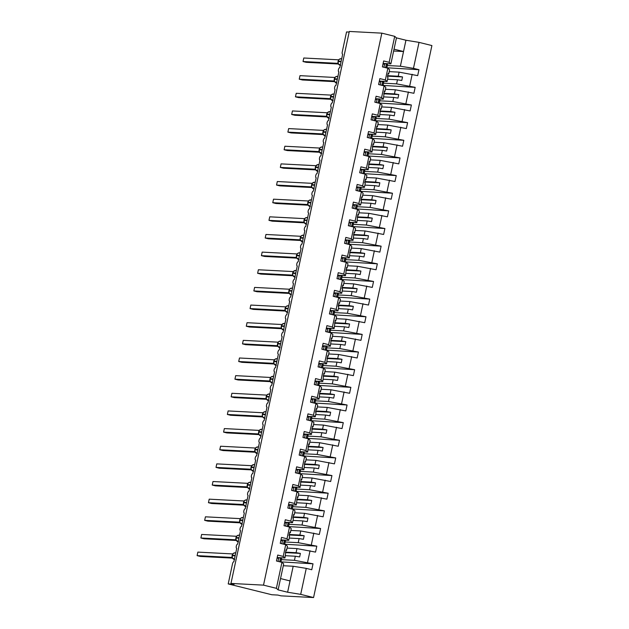 <?xml version="1.0" encoding="UTF-8"?>
<svg xmlns="http://www.w3.org/2000/svg" width="629" height="629" viewBox="0 0 629 629"><rect width="100%" height="100%" fill="white"/><g stroke="black" fill="none" stroke-linecap="round" stroke-linejoin="round"><path stroke-width="0.94" d="M283.286 565.73L293.185 566.249L306.268 568.38L300.693 594.358L313.564 597.55L281.029 595.852L277.814 595.058L271.846 594.751L228.209 583.924L234.177 584.231L230.969 583.437L263.512 585.135L276.375 588.327L281.941 562.35L276.453 560.989L277.727 555.061L283.215 556.421L285.723 544.698L280.243 543.338L281.509 537.41L286.997 538.77L288.735 540.319L283.019 540.02M313.564 597.55L431.903 45.563L419.032 42.371L413.465 68.349L418.953 69.709L386.843 67.767M389.217 71.627L399.108 72.138L398.228 76.235L402.536 76.935L401.782 80.465L397.473 79.765L396.6 83.861L415.164 87.352L383.061 85.418M418.953 69.709L417.68 75.637L399.108 72.138M413.465 68.349L400.382 66.21L387.322 65.534M228.209 583.924L232.518 563.804A2.17 0.881 -76.1 0 1 233.87 561.736L236.748 548.323A2.17 0.881 103.9 0 1 236.677 548.315A2.17 0.881 103.9 0 1 236.323 546.074A2.17 0.881 103.9 0 1 237.652 544.085L240.53 530.672A2.17 0.881 103.9 0 1 240.459 530.664A2.17 0.881 103.9 0 1 240.105 528.431A2.17 0.881 103.9 0 1 241.434 526.442L244.311 513.028A2.17 0.881 103.9 0 1 244.241 513.02A2.17 0.881 103.9 0 1 243.887 510.779A2.17 0.881 103.9 0 1 245.224 508.79L248.093 495.385A2.17 0.881 103.9 0 1 248.03 495.369A2.17 0.881 103.9 0 1 247.669 493.136A2.17 0.881 103.9 0 1 249.005 491.147L251.875 477.733A2.17 0.881 103.9 0 1 251.812 477.726A2.17 0.881 103.9 0 1 251.458 475.485A2.17 0.881 103.9 0 1 252.787 473.503L255.665 460.09A2.17 0.881 103.9 0 1 255.594 460.082A2.17 0.881 103.9 0 1 255.24 457.841A2.17 0.881 103.9 0 1 256.569 455.852L259.447 442.439A2.17 0.881 103.9 0 1 259.376 442.431A2.17 0.881 103.9 0 1 259.022 440.198A2.17 0.881 103.9 0 1 260.351 438.209L263.229 424.795A2.17 0.881 103.9 0 1 263.158 424.787A2.17 0.881 103.9 0 1 262.804 422.546A2.17 0.881 103.9 0 1 264.133 420.557L267.011 407.152A2.17 0.881 103.9 0 1 266.94 407.136A2.17 0.881 103.9 0 1 266.586 404.903A2.17 0.881 103.9 0 1 267.923 402.914L270.792 389.5A2.17 0.881 103.9 0 1 270.722 389.493A2.17 0.881 103.9 0 1 270.368 387.252A2.17 0.881 103.9 0 1 271.704 385.27L274.574 371.857A2.17 0.881 103.9 0 1 274.511 371.849A2.17 0.881 103.9 0 1 274.158 369.608A2.17 0.881 103.9 0 1 275.486 367.619L278.364 354.206A2.17 0.881 103.9 0 1 278.293 354.198A2.17 0.881 103.9 0 1 277.939 351.965A2.17 0.881 103.9 0 1 279.268 349.976L282.146 336.562A2.17 0.881 103.9 0 1 282.075 336.554A2.17 0.881 103.9 0 1 281.721 334.313A2.17 0.881 103.9 0 1 283.05 332.324L285.928 318.919A2.17 0.881 103.9 0 1 285.857 318.903A2.17 0.881 103.9 0 1 285.503 316.67A2.17 0.881 103.9 0 1 286.832 314.681L289.71 301.267A2.17 0.881 103.9 0 1 289.639 301.26A2.17 0.881 103.9 0 1 289.285 299.019A2.17 0.881 103.9 0 1 290.614 297.037L293.491 283.624A2.17 0.881 103.9 0 1 293.421 283.616A2.17 0.881 103.9 0 1 293.067 281.375A2.17 0.881 103.9 0 1 294.403 279.386L297.273 265.973A2.17 0.881 103.9 0 1 297.21 265.965A2.17 0.881 103.9 0 1 296.857 263.732A2.17 0.881 103.9 0 1 298.185 261.743L301.055 248.329A2.17 0.881 103.9 0 1 300.992 248.321A2.17 0.881 103.9 0 1 300.638 246.081A2.17 0.881 103.9 0 1 301.967 244.091L304.845 230.686A2.17 0.881 103.9 0 1 304.774 230.67A2.17 0.881 103.9 0 1 304.42 228.437A2.17 0.881 103.9 0 1 305.749 226.448L308.627 213.034A2.17 0.881 103.9 0 1 308.556 213.027A2.17 0.881 103.9 0 1 308.202 210.786A2.17 0.881 103.9 0 1 309.531 208.804L312.409 195.391A2.17 0.881 103.9 0 1 312.338 195.383A2.17 0.881 103.9 0 1 311.984 193.142A2.17 0.881 103.9 0 1 313.313 191.153L316.19 177.74A2.17 0.881 103.9 0 1 316.12 177.732A2.17 0.881 103.9 0 1 315.766 175.499A2.17 0.881 103.9 0 1 317.102 173.51L319.972 160.096A2.17 0.881 103.9 0 1 319.909 160.088A2.17 0.881 103.9 0 1 319.548 157.848A2.17 0.881 103.9 0 1 320.884 155.858L323.754 142.453A2.17 0.881 103.9 0 1 323.691 142.437A2.17 0.881 103.9 0 1 323.337 140.204A2.17 0.881 103.9 0 1 324.666 138.215L327.544 124.801A2.17 0.881 103.9 0 1 327.473 124.794A2.17 0.881 103.9 0 1 327.119 122.553A2.17 0.881 103.9 0 1 328.448 120.571L331.326 107.158A2.17 0.881 103.9 0 1 331.255 107.142A2.17 0.881 103.9 0 1 330.901 104.909A2.17 0.881 103.9 0 1 332.23 102.92L335.108 89.507A2.17 0.881 103.9 0 1 335.037 89.499A2.17 0.881 103.9 0 1 334.683 87.266A2.17 0.881 103.9 0 1 336.012 85.277L338.889 71.863A2.17 0.881 103.9 0 1 338.819 71.855A2.17 0.881 103.9 0 1 338.465 69.615A2.17 0.881 103.9 0 1 339.802 67.625L342.671 54.22A2.17 0.881 103.9 0 1 342.601 54.204A2.17 0.881 103.9 0 1 342.231 52.05L346.548 31.937L349.174 32.071M385.435 89.271L395.327 89.79L394.446 93.886L398.755 94.586L398 98.116L393.691 97.409L392.811 101.505L411.382 105.004L379.279 103.062M415.164 87.352L413.898 93.281L395.327 89.79M383.541 83.177L396.6 83.861M381.654 106.922L391.545 107.433L390.664 111.53L394.973 112.229L394.21 115.76L389.909 115.06L389.029 119.156L407.6 122.647L375.497 120.713M411.382 105.004L410.116 110.932L391.545 107.433M379.759 100.829L392.811 101.505M377.864 124.566L387.763 125.085L386.882 129.173L391.183 129.881L390.428 133.411L386.127 132.703L385.247 136.8L403.818 140.298L371.715 138.356M407.6 122.647L406.334 128.575L387.763 125.085M375.977 118.472L389.029 119.156M374.082 142.217L383.973 142.728L383.1 146.824L387.401 147.524L386.646 151.054L382.346 150.355L381.465 154.443L400.036 157.942L367.934 156M403.818 140.298L402.544 146.227L383.973 142.728M372.195 136.116L385.247 136.8M370.3 159.86L380.191 160.371L379.318 164.468L383.619 165.175L382.864 168.698L378.556 167.998L377.683 172.094L396.254 175.585L364.144 173.651M400.036 157.942L398.762 163.87L380.191 160.371M368.413 153.767L381.465 154.443M366.518 177.504L376.409 178.023L375.529 182.119L379.837 182.819L379.083 186.349L374.774 185.641L373.901 189.738L392.472 193.237L360.362 191.295M396.254 175.585L394.981 181.514L376.409 178.023M364.623 171.41L377.683 172.094M362.736 195.155L372.627 195.666L371.747 199.763L376.056 200.462L375.301 203.993L370.992 203.293L370.111 207.389L388.683 210.88L356.58 208.946M392.472 193.237L391.199 199.165L372.627 195.666M360.842 189.062L373.901 189.738M358.955 212.799L368.846 213.317L367.965 217.406L372.274 218.114L371.511 221.644L367.21 220.936L366.33 225.033L384.901 228.531L352.798 226.589M388.683 210.88L387.417 216.808L368.846 213.317M357.06 206.705L370.111 207.389M355.165 230.45L365.064 230.961L364.183 235.057L368.484 235.757L367.729 239.287L363.428 238.588L362.548 242.676L381.119 246.175L349.016 244.233M384.901 228.531L383.635 234.46L365.064 230.961M353.278 224.349L366.33 225.033M351.383 248.093L361.274 248.612L360.401 252.701L364.702 253.408L363.947 256.931L359.646 256.231L358.766 260.327L377.337 263.818L345.235 261.884M381.119 246.175L379.845 252.103L361.274 248.612M349.496 242L362.548 242.676M347.601 265.737L357.492 266.256L356.619 270.352L360.92 271.052L360.165 274.582L355.857 273.874L354.984 277.971L373.555 281.47L341.445 279.528M377.337 263.818L376.063 269.755L357.492 266.256M345.714 259.643L358.766 260.327M343.819 283.388L353.71 283.899L352.838 287.996L357.138 288.695L356.384 292.226L352.075 291.526L351.202 295.622L369.773 299.113L337.663 297.179M373.555 281.47L372.282 287.398L353.71 283.899M341.924 277.295L354.984 277.971M340.037 301.032L349.928 301.55L349.048 305.639L353.356 306.347L352.602 309.877L348.293 309.169L347.42 313.266L365.984 316.764L333.881 314.822M369.773 299.113L368.5 305.041L349.928 301.55M338.143 294.938L351.202 295.622M336.256 318.683L346.147 319.194L345.266 323.29L349.575 323.99L348.812 327.52L344.511 326.821L343.631 330.909L362.202 334.408L330.099 332.466M365.984 316.764L364.718 322.693L346.147 319.194M334.361 312.589L347.42 313.266M332.474 336.326L342.365 336.845L341.484 340.934L345.793 341.641L345.03 345.164L340.729 344.464L339.849 348.56L358.42 352.051L326.317 350.117M362.202 334.408L360.936 340.336L342.365 336.845M330.579 330.233L343.631 330.909M328.684 353.97L338.583 354.489L337.702 358.585L342.003 359.285L341.248 362.815L336.947 362.115L336.067 366.204L354.638 369.703L322.535 367.761M358.42 352.051L357.146 357.987L338.583 354.489M326.797 347.876L339.849 348.56M324.902 371.621L334.793 372.132L333.92 376.228L338.221 376.928L337.466 380.459L333.158 379.759L332.285 383.855L350.856 387.346L318.746 385.412M354.638 369.703L353.364 375.631L334.793 372.132M323.015 365.528L336.067 366.204M321.12 389.265L331.011 389.783L330.139 393.872L334.439 394.58L333.684 398.11L329.376 397.402L328.503 401.499L347.074 404.997L314.964 403.055M350.856 387.346L349.582 393.274L331.011 389.783M319.225 383.171L332.285 383.855M317.338 406.916L327.229 407.427L326.349 411.523L330.657 412.223L329.903 415.753L325.594 415.054L324.721 419.142L343.285 422.641L311.182 420.699M347.074 404.997L345.801 410.926L327.229 407.427M315.443 400.822L328.503 401.499M313.557 424.559L323.448 425.078L322.567 429.167L326.876 429.874L326.121 433.397L321.812 432.697L320.932 436.793L339.503 440.284L307.4 438.35M343.285 422.641L342.019 428.569L323.448 425.078M311.662 418.466L324.721 419.142M309.775 442.203L319.666 442.722L318.785 446.818L323.094 447.518L322.331 451.048L318.03 450.348L317.15 454.437L335.721 457.936L303.618 455.994M339.503 440.284L338.237 446.22L319.666 442.722M307.88 436.109L320.932 436.793M305.985 459.854L315.884 460.365L315.003 464.461L319.304 465.161L318.549 468.691L314.248 467.992L313.368 472.088L331.939 475.579L299.836 473.645M335.721 457.936L334.447 463.864L315.884 460.365M304.098 453.761L317.15 454.437M302.203 477.497L312.094 478.016L311.221 482.105L315.522 482.813L314.767 486.343L310.467 485.635L309.586 489.732L328.157 493.23L296.055 491.288M331.939 475.579L330.665 481.507L312.094 478.016M300.316 471.404L313.368 472.088M298.421 495.149L308.312 495.66L307.439 499.756L311.74 500.456L310.985 503.986L306.677 503.286L305.804 507.375L324.375 510.874L292.265 508.932M328.157 493.23L326.883 499.159L308.312 495.66M296.534 489.055L309.586 489.732M294.639 512.792L304.53 513.311L303.65 517.4L307.958 518.107L307.204 521.63L302.895 520.93L302.022 525.026L320.593 528.517L288.483 526.583M324.375 510.874L323.102 516.802L304.53 513.311M292.744 506.699L305.804 507.375M290.857 530.436L300.748 530.955L299.868 535.051L304.177 535.751L303.422 539.281L299.113 538.581L298.232 542.67L316.804 546.169L284.701 544.227M320.593 528.517L319.32 534.453L300.748 530.955M288.963 524.342L302.022 525.026M287.076 548.087L296.967 548.598L296.086 552.694L300.395 553.394L299.632 556.924L295.331 556.225L294.451 560.321L313.022 563.812L280.919 561.878M316.804 546.169L315.538 552.097L296.967 548.598M285.181 541.994L298.232 542.67M419.032 42.371L405.949 40.24L396.451 37.882L390.884 63.859L389.139 62.31L383.659 60.95L382.385 66.878L387.873 68.239L385.357 79.962L387.102 81.503L381.378 81.204M388.062 73.845L388.73 73.876L389.61 69.788L387.873 68.239M385.357 79.962L379.869 78.601L378.603 84.53L384.091 85.89L381.575 97.605L383.313 99.146L377.597 98.855M384.28 91.488L384.948 91.527L385.829 87.431L384.091 85.89M381.575 97.605L376.087 96.245L374.821 102.173L380.301 103.533L377.793 115.256L379.531 116.797L373.815 116.499M380.49 109.139L381.166 109.171L382.047 105.082L380.301 103.533M377.793 115.256L372.305 113.888L371.031 119.825L376.519 121.185L374.011 132.9L375.749 134.441L370.033 134.142M376.708 126.783L377.384 126.822L378.265 122.726L376.519 121.185M374.011 132.9L368.523 131.54L367.25 137.468L372.738 138.828L370.229 150.543L371.967 152.092L366.251 151.793M372.926 144.434L373.602 144.466L374.475 140.369L372.738 138.828M370.229 150.543L364.741 149.183L363.468 155.111L368.956 156.479L366.44 168.195L368.185 169.736L362.461 169.437M369.144 162.078L369.821 162.117L370.693 158.021L368.956 156.479M366.44 168.195L360.96 166.834L359.686 172.763L365.174 174.123L362.658 185.838L364.403 187.379L358.679 187.088M365.363 179.721L366.031 179.76L366.911 175.664L365.174 174.123M362.658 185.838L357.17 184.478L355.904 190.406L361.392 191.766L358.876 203.489L360.614 205.03L354.898 204.732M361.581 197.372L362.249 197.404L363.13 193.315L361.392 191.766M358.876 203.489L353.388 202.121L352.122 208.057L357.602 209.418L355.094 221.133L356.832 222.674L351.116 222.375M357.791 215.016L358.467 215.055L359.348 210.959L357.602 209.418M355.094 221.133L349.606 219.773L348.332 225.701L353.82 227.061L351.312 238.776L353.05 240.325L347.334 240.026M354.009 232.667L354.685 232.699L355.566 228.602L353.82 227.061M351.312 238.776L345.824 237.416L344.55 243.344L350.038 244.712L347.53 256.428L349.268 257.969L343.552 257.67M350.227 250.311L350.903 250.35L351.776 246.254L350.038 244.712M347.53 256.428L342.042 255.067L340.769 260.996L346.257 262.356L343.741 274.071L345.486 275.62L339.762 275.321M346.445 267.954L347.122 267.993L347.994 263.897L346.257 262.356M343.741 274.071L338.26 272.711L336.987 278.639L342.475 279.999L339.959 291.722L341.704 293.263L335.98 292.965M342.663 285.605L343.34 285.637L344.212 281.548L342.475 279.999M339.959 291.722L334.471 290.354L333.205 296.29L338.693 297.651L336.177 309.366L337.922 310.907L332.198 310.608M338.882 303.249L339.55 303.288L340.431 299.192L338.693 297.651M336.177 309.366L330.689 308.006L329.423 313.934L334.911 315.294L332.395 327.009L334.133 328.558L328.417 328.259M335.1 320.9L335.768 320.932L336.649 316.835L334.911 315.294M332.395 327.009L326.907 325.649L325.641 331.577L331.121 332.945L328.613 344.661L330.351 346.202L324.635 345.903M331.31 338.544L331.986 338.583L332.867 334.486L331.121 332.945M328.613 344.661L323.125 343.3L321.851 349.229L327.339 350.589L324.831 362.304L326.569 363.853L320.853 363.554M327.528 356.187L328.204 356.226L329.085 352.13L327.339 350.589M324.831 362.304L319.343 360.944L318.07 366.872L323.558 368.232L321.049 379.955L322.787 381.496L317.063 381.198M323.746 373.838L324.422 373.87L325.295 369.781L323.558 368.232M321.049 379.955L315.561 378.587L314.288 384.523L319.776 385.884L317.26 397.599L319.005 399.14L313.281 398.841M319.964 391.482L320.641 391.521L321.513 387.425L319.776 385.884M317.26 397.599L311.78 396.239L310.506 402.167L315.994 403.527L313.478 415.242L315.223 416.791L309.499 416.492M316.183 409.133L316.851 409.164L317.731 405.068L315.994 403.527M313.478 415.242L307.99 413.882L306.724 419.81L312.212 421.178L309.696 432.894L311.434 434.435L305.718 434.136M312.401 426.776L313.069 426.816L313.95 422.719L312.212 421.178M309.696 432.894L304.208 431.533L302.942 437.462L308.422 438.822L305.914 450.537L307.652 452.086L301.936 451.787M308.611 444.42L309.287 444.459L310.168 440.363L308.422 438.822M305.914 450.537L300.426 449.177L299.152 455.105L304.64 456.465L302.132 468.188L303.87 469.729L298.154 469.431M304.829 462.071L305.505 462.103L306.386 458.014L304.64 456.465M302.132 468.188L296.644 466.828L295.371 472.756L300.859 474.117L298.35 485.832L300.088 487.373L294.372 487.074M301.047 479.715L301.723 479.754L302.596 475.658L300.859 474.117M298.35 485.832L292.862 484.472L291.589 490.4L297.077 491.76L294.561 503.475L296.306 505.024L290.582 504.725M297.265 497.366L297.942 497.397L298.814 493.301L297.077 491.76M294.561 503.475L289.081 502.115L287.807 508.043L293.295 509.411L290.779 521.126L292.524 522.668L286.8 522.369M293.484 515.009L294.152 515.049L295.032 510.952L293.295 509.411M290.779 521.126L285.291 519.766L284.025 525.695L289.513 527.055L286.997 538.77M289.702 532.661L290.37 532.692L291.251 528.596L289.513 527.055M285.912 550.304L286.588 550.336L287.469 546.247L285.723 544.698M306.268 568.38L311.756 569.74L313.022 563.812M281.399 559.637L294.451 560.321M293.185 566.249L290.032 580.929L280.534 578.57L283.687 563.891L281.941 562.35M390.884 63.859L385.16 63.56M384.767 63.537L383.116 63.45M380.985 81.188L379.334 81.102M377.203 98.832L375.552 98.745M373.414 116.475L371.77 116.389M369.632 134.126L367.989 134.04M365.85 151.77L364.207 151.683M362.068 169.421L360.417 169.335M358.286 187.065L356.635 186.978M354.504 204.708L352.853 204.622M350.715 222.359L349.071 222.273M346.933 240.003L345.29 239.916M343.151 257.654L341.508 257.568M339.369 275.298L337.718 275.211M335.587 292.941L333.936 292.855M331.805 310.592L330.154 310.506M328.016 328.236L326.372 328.149M324.234 345.887L322.591 345.801M320.452 363.531L318.809 363.444M316.67 381.174L315.027 381.088M312.888 398.825L311.237 398.739M309.106 416.469L307.455 416.382M305.324 434.12L303.673 434.034M301.535 451.764L299.891 451.677M297.753 469.407L296.11 469.328M293.971 487.058L292.328 486.972M290.189 504.702L288.538 504.615M286.407 522.353L284.756 522.267M282.625 539.996L280.974 539.91M412.192 74.277L409.683 85.992M408.41 91.92L405.894 103.643M404.628 109.572L402.112 121.287M400.846 127.215L398.33 138.93M397.056 144.867L394.548 156.582M393.274 162.51L390.766 174.225M389.493 180.153L386.984 191.876M385.711 197.805L383.203 209.52M381.929 215.448L379.413 227.163M378.147 233.1L375.631 244.815M374.365 250.743L371.849 262.458M370.575 268.386L368.067 280.109M366.793 286.038L364.285 297.753M363.012 303.681L360.503 315.396M359.23 321.333L356.714 333.048M355.448 338.976L352.932 350.691M351.666 356.619L349.15 368.342M347.876 374.271L345.368 385.986M344.094 391.914L341.586 403.629M340.313 409.565L337.804 421.281M336.531 427.209L334.015 438.924M332.749 444.852L330.233 456.575M328.967 462.504L326.451 474.219M325.177 480.147L322.669 491.87M321.395 497.798L318.887 509.514M317.614 515.442L315.105 527.157M313.832 533.085L311.324 544.808M310.05 550.737L307.534 562.452M396.451 37.882L394.713 36.34L389.139 62.31M394.713 36.34L381.842 33.148L263.512 585.135M388.73 73.876L388.164 73.373L387.401 76.903L387.975 77.406L387.102 81.503M387.668 75.684L398.228 76.235M387.582 79.254L397.473 79.765M384.948 91.527L384.374 91.016L383.313 99.146M383.879 93.336L394.446 93.886M383.8 96.897L393.691 97.409M381.166 109.171L380.592 108.668L379.531 116.797M380.097 110.979L390.664 111.53M380.018 114.541L389.909 115.06M377.384 126.822L376.81 126.311L375.749 134.441M376.315 128.623L386.882 129.173M376.236 132.192L386.127 132.703M373.602 144.466L373.028 143.962L371.967 152.092M372.533 146.274L383.1 146.824M372.447 149.836L382.346 150.355M369.821 162.117L369.247 161.606L368.185 169.736M368.751 163.917L379.318 164.468M368.665 167.487L378.556 167.998M366.031 179.76L365.465 179.249L364.702 182.78L365.276 183.291L364.403 187.379M364.969 181.569L375.529 182.119M364.883 185.13L374.774 185.641M362.249 197.404L361.683 196.901L360.92 200.431L361.494 200.934L360.614 205.03M361.18 199.212L371.747 199.763M361.101 202.774L370.992 203.293M358.467 215.055L357.893 214.544L356.832 222.674M357.398 216.856L367.965 217.406M357.319 220.425L367.21 220.936M354.685 232.699L354.111 232.195L353.05 240.325M353.616 234.507L364.183 235.057M353.537 238.069L363.428 238.588M350.903 250.35L350.329 249.839L349.268 257.969M349.834 252.15L360.401 252.701M349.748 255.72L359.646 256.231M347.122 267.993L346.548 267.482L345.486 275.62M346.052 269.802L356.619 270.352M345.966 273.363L355.857 273.874M343.34 285.637L342.766 285.134L342.003 288.664L342.577 289.167L341.704 293.263M342.27 287.445L352.838 287.996M342.184 291.007L352.075 291.526M339.55 303.288L338.984 302.777L338.221 306.307L338.795 306.818L337.922 310.907M338.481 305.089L349.048 305.639M338.402 308.658L348.293 309.169M335.768 320.932L335.194 320.428L334.133 328.558M334.699 322.74L345.266 323.29M334.62 326.302L344.511 326.821M331.986 338.583L331.412 338.072L330.351 346.202M330.917 340.383L341.484 340.934M330.838 343.953L340.729 344.464M328.204 356.226L327.63 355.715L326.569 363.853M327.135 358.035L337.702 358.585M327.049 361.596L336.947 362.115M324.422 373.87L323.849 373.367L322.787 381.496M323.353 375.678L333.92 376.228M323.267 379.24L333.158 379.759M320.641 391.521L320.067 391.01L319.005 399.14M319.571 393.322L330.139 393.872M319.485 396.891L329.376 397.402M316.851 409.164L316.285 408.661L315.522 412.184L316.096 412.695L315.223 416.791M315.789 410.973L326.349 411.523M315.703 414.535L325.594 415.054M313.069 426.816L312.495 426.305L311.434 434.435M312 428.616L322.567 429.167M311.921 432.186L321.812 432.697M309.287 444.459L308.713 443.948L307.652 452.086M308.218 446.268L318.785 446.818M308.139 449.829L318.03 450.348M305.505 462.103L304.931 461.6L303.87 469.729M304.436 463.911L315.003 464.461M304.357 467.473L314.248 467.992M301.723 479.754L301.149 479.243L300.088 487.373M300.654 481.555L311.221 482.105M300.568 485.124L310.467 485.635M297.942 497.397L297.368 496.894L296.306 505.024M296.872 499.206L307.439 499.756M296.786 502.768L306.677 503.286M294.152 515.049L293.586 514.538L292.823 518.068L293.397 518.571L292.524 522.668M293.09 516.849L303.65 517.4M293.004 520.419L302.895 520.93M290.37 532.692L289.804 532.181L289.041 535.711L289.615 536.222L288.735 540.319M289.301 534.501L299.868 535.051M289.222 538.062L299.113 538.581M286.588 550.336L286.014 549.832L284.953 557.962L283.215 556.421M284.953 557.962L279.237 557.664M278.836 557.64L277.192 557.561M285.519 552.144L296.086 552.694M285.44 555.706L295.331 556.225M290.032 580.929L287.61 592.227L278.112 589.868L276.375 588.327M300.693 594.358L287.61 592.227M280.534 578.57L278.112 589.868M381.842 33.148L349.307 31.45L230.969 583.437M394.029 49.172L403.527 51.531L400.382 66.21M405.949 40.24L403.527 51.531L393.636 51.012M285.417 552.616L300.395 553.394M289.206 534.972L304.177 535.751M292.988 517.321L307.958 518.107M296.77 499.678L311.74 500.456M300.552 482.034L315.522 482.813M304.334 464.383L319.304 465.161M308.116 446.739L323.094 447.518M311.898 429.088L326.876 429.874M315.687 411.445L330.657 412.223M319.469 393.801L334.439 394.58M323.251 376.15L338.221 376.928M327.033 358.506L342.003 359.285M330.815 340.855L345.793 341.641M334.597 323.212L349.575 323.99M338.386 305.568L353.356 306.347M342.168 287.917L357.138 288.695M345.95 270.273L360.92 271.052M349.732 252.622L364.702 253.408M353.514 234.979L368.484 235.757M357.296 217.335L372.274 218.114M361.085 199.684L376.056 200.462M364.867 182.04L379.837 182.819M368.649 164.389L383.619 165.175M372.431 146.746L387.401 147.524M376.213 129.094L391.183 129.881M379.995 111.451L394.973 112.229M383.776 93.807L398.755 94.586M387.566 76.156L402.536 76.935M232.109 555.706L232.203 555.242A3.114 2.831 93 0 1 235.128 552.82L233.304 553.386L232.195 555.281M235.23 555.399L232.203 555.242L232.368 557.915L232.164 557.467L197.097 555.635L197.86 552.113L232.754 553.929M197.097 555.635L200.313 556.437L232.471 558.112M232.164 557.467L232.911 558.41M280.872 562.082L281.611 558.654A8.971 0.645 -167.9 0 0 281.454 558.489L278.851 557.585L278.042 561.383M279.693 561.791L280.518 557.923M278.694 558.324A7.241 0.519 12.1 0 1 277.075 558.104M235.891 538.062L235.985 537.598A3.114 2.831 93 0 1 238.91 535.177L237.125 535.711L235.977 537.638M239.012 537.756L235.985 537.598L236.15 540.272L235.922 539.816L200.887 537.992L201.642 534.461L236.543 536.278M200.887 537.992L204.095 538.786L236.252 540.46M235.946 539.824L236.693 540.759M284.654 544.439L285.393 541.011A8.971 0.645 -167.9 0 0 285.236 540.846L282.633 539.941L281.823 543.731M283.475 544.14L284.3 540.272M282.476 540.673A7.241 0.519 12.1 0 1 280.856 540.453M239.673 520.411L239.775 519.947A3.114 2.831 93 0 1 242.692 517.525L240.876 518.092L239.767 519.994M242.794 520.104L239.775 519.947L239.932 522.62L239.735 522.172L204.669 520.348L205.424 516.818L240.325 518.634M204.669 520.348L207.877 521.142L240.034 522.817M239.735 522.172L240.482 523.116M288.444 526.788L289.175 523.359A8.971 0.645 -167.9 0 0 289.026 523.194L286.415 522.298L285.605 526.088M287.256 526.497L288.09 522.628M286.258 523.029A7.241 0.519 12.1 0 1 284.638 522.809M243.454 502.768L243.557 502.304A3.114 2.831 93 0 1 246.474 499.882L244.657 500.448L243.549 502.343M246.576 502.461L243.557 502.304L243.714 504.977L243.486 504.521L208.451 502.697L209.205 499.167L244.107 500.991M208.451 502.697L211.659 503.499L243.816 505.173M243.517 504.529L244.264 505.464M292.226 509.144L292.957 505.716A8.971 0.645 -167.9 0 0 292.807 505.551L290.197 504.647L289.387 508.436M291.038 508.845L291.872 504.977M290.04 505.378A7.241 0.519 12.1 0 1 288.428 505.166M247.236 485.124L247.339 484.66A3.114 2.831 93 0 1 250.263 482.231L248.439 482.797L247.331 484.7M247.291 486.885L212.232 485.053L212.987 481.523L247.889 483.339M212.232 485.053L215.44 485.847L247.606 487.522M250.358 484.817L247.339 484.66L247.441 487.239L248.046 487.821M247.504 487.326L247.299 486.877L247.504 487.326M296.007 491.493L296.739 488.065A8.971 0.645 -167.9 0 0 296.589 487.9L293.987 487.003L293.169 490.793M294.82 491.202L295.654 487.333M293.829 487.734A7.241 0.519 12.1 0 1 292.21 487.514M252.26 465.13L251.836 465.704L252.937 465.012L252.221 465.153L251.113 467.048M251.246 469.643L251.081 469.234L216.014 467.402L216.769 463.88L251.671 465.696M216.014 467.402L219.222 468.204L251.388 469.879M251.081 469.234L251.828 470.178M299.789 473.849L300.528 470.421A8.971 0.645 -167.9 0 0 300.371 470.256L297.769 469.352L296.951 473.15M298.61 473.558L299.435 469.69M297.611 470.091A7.241 0.519 12.1 0 1 295.992 469.871M254.808 449.829L254.902 449.365A3.114 2.831 93 0 1 257.827 446.936L256.003 447.51L254.894 449.405M257.929 449.523L254.902 449.365L255.067 452.039L254.839 451.583L219.796 449.759L220.559 446.228L255.453 448.045M219.796 449.759L223.012 450.553L255.17 452.227M255.036 452.007L255.61 452.526M257.41 453.58L254.863 451.591M303.571 456.206L304.31 452.778A8.971 0.645 -167.9 0 0 304.153 452.613L301.55 451.708L300.741 455.498M302.392 455.907L303.217 452.039M301.393 452.44A7.241 0.519 12.1 0 1 299.774 452.22M258.59 432.178L258.684 431.714A3.114 2.831 93 0 1 261.609 429.293L259.785 429.859L258.676 431.761M261.711 431.871L258.684 431.714L258.849 434.387L258.645 433.939L223.586 432.115L224.341 428.585L259.242 430.401M223.586 432.115L226.794 432.909L258.951 434.584M258.645 433.939L259.392 434.883M307.353 438.555L308.092 435.126A8.971 0.645 -167.9 0 0 307.935 434.961L305.332 434.065L304.522 437.855M306.174 438.264L306.999 434.395M305.175 434.796A7.241 0.519 12.1 0 1 303.555 434.576M262.372 414.535L262.474 414.071A3.114 2.831 93 0 1 265.391 411.649L263.59 412.199L264.282 412.074L263.575 412.215L262.458 414.11M262.427 416.296L227.368 414.464L228.123 410.934L263.024 412.758M227.368 414.464L230.576 415.266L262.733 416.941M264.974 418.285L263.174 417.231M262.631 416.744L262.435 416.296L262.631 416.744M311.143 420.911L311.874 417.483A8.971 0.645 -167.9 0 0 311.725 417.318L309.114 416.414L308.304 420.203M309.955 420.612L310.781 416.744M308.957 417.145A7.241 0.519 12.1 0 1 307.337 416.933M266.153 396.891L266.256 396.427A3.114 2.831 93 0 1 269.173 393.998L267.356 394.564L266.248 396.467M266.209 398.652L231.15 396.82L231.904 393.29L266.806 395.106M231.15 396.82L234.358 397.614L266.515 399.289M269.275 396.584L266.256 396.427L266.358 399.006L266.963 399.588M266.413 399.093L266.216 398.644L266.413 399.093M314.925 403.26L315.656 399.832A8.971 0.645 -167.9 0 0 315.506 399.667L312.896 398.77L312.086 402.56M313.737 402.969L314.571 399.101M312.739 399.501A7.241 0.519 12.1 0 1 311.127 399.281M269.935 379.24L270.038 378.776A3.114 2.831 93 0 1 272.955 376.354L271.138 376.92L270.03 378.815M273.057 378.933L270.038 378.776L270.203 381.449L269.998 381.001L234.931 379.169L235.686 375.647L270.588 377.463M234.931 379.169L238.139 379.971L270.305 381.646M269.998 381.001L270.745 381.945M318.706 385.616L319.438 382.188A8.971 0.645 -167.9 0 0 319.288 382.023L316.686 381.119L315.868 384.917M317.519 385.325L318.353 381.457M316.529 381.858A7.241 0.519 12.1 0 1 314.909 381.638M273.717 361.596L273.819 361.132A3.114 2.831 93 0 1 276.744 358.703L274.92 359.269L273.812 361.172M276.846 361.29L273.819 361.132L273.985 363.806L273.757 363.35L238.713 361.526L239.468 357.995L274.37 359.812M238.713 361.526L241.921 362.32L274.087 363.994M273.78 363.358L274.527 364.293M322.488 367.973L323.22 364.545A8.971 0.645 -167.9 0 0 323.07 364.38L320.468 363.476L319.65 367.265M321.301 367.674L322.134 363.806M320.31 364.207A7.241 0.519 12.1 0 1 318.691 363.987M277.507 343.945L277.601 343.481A3.114 2.831 93 0 1 280.526 341.06L278.702 341.626L277.593 343.528M280.628 343.638L277.601 343.481L277.766 346.154L277.562 345.706L242.495 343.882L243.258 340.352L278.152 342.168M242.495 343.882L245.703 344.676L277.869 346.351M277.562 345.706L278.309 346.65M326.27 350.322L327.009 346.894A8.971 0.645 -167.9 0 0 326.852 346.728L324.25 345.824L323.432 349.622M325.091 350.031L325.916 346.162M324.092 346.563A7.241 0.519 12.1 0 1 322.473 346.343M282.523 323.959L282.106 324.533L283.199 323.841L282.484 323.982L281.375 325.877M281.289 326.302L281.548 328.511L281.32 328.055L246.285 326.231L247.04 322.701L281.934 324.525M246.285 326.231L249.493 327.025L281.65 328.708M281.344 328.063L282.091 328.998M330.052 332.678L330.791 329.25A8.971 0.645 -167.9 0 0 330.634 329.085L328.031 328.181L327.222 331.97M328.873 332.379L329.698 328.511M327.874 328.912A7.241 0.519 12.1 0 1 326.254 328.7M285.071 308.658L285.173 308.186A3.114 2.831 93 0 1 288.09 305.765L286.274 306.331L285.157 308.234M288.192 308.352L285.173 308.186L285.33 310.86L285.134 310.411L250.067 308.587L250.822 305.057L285.723 306.873M250.067 308.587L253.275 309.382L285.432 311.056M285.134 310.411L285.873 311.355M333.834 315.027L334.573 311.599A8.971 0.645 -167.9 0 0 334.424 311.434L331.813 310.537L331.003 314.327M332.655 314.736L333.48 310.868M331.656 311.269A7.241 0.519 12.1 0 1 330.036 311.048M288.853 291.007L288.955 290.543A3.114 2.831 93 0 1 291.872 288.121L290.055 288.687L288.947 290.582M291.974 290.7L288.955 290.543L289.112 293.216L288.915 292.768L253.849 290.936L254.603 287.414L289.505 289.23M253.849 290.936L257.057 291.738L289.214 293.413M288.915 292.768L289.662 293.712M337.624 297.383L338.355 293.955A8.971 0.645 -167.9 0 0 338.205 293.79L335.595 292.886L334.785 296.676M336.436 297.092L337.27 293.224M335.438 293.617A7.241 0.519 12.1 0 1 333.818 293.405M294.545 270.902L293.452 271.586L294.545 270.902M292.634 273.363L292.894 275.573L292.666 275.117L257.631 273.293L258.385 269.762L293.287 271.579M257.631 273.293L260.838 274.087L292.996 275.761M292.697 275.125L293.444 276.06M341.405 279.74L342.137 276.312A8.971 0.645 -167.9 0 0 341.987 276.147L339.377 275.243L338.567 279.032M340.218 279.441L341.052 275.573M339.228 275.974A7.241 0.519 12.1 0 1 337.608 275.754M296.416 255.712L296.518 255.248A3.114 2.831 93 0 1 299.443 252.827L297.619 253.393L296.511 255.295M296.471 257.481L261.412 255.649L262.167 252.119L297.069 253.935M261.412 255.649L264.62 256.443L296.786 258.118M299.538 255.405L296.518 255.248L296.621 257.835L297.226 258.417M296.684 257.921L296.479 257.473L296.684 257.921M345.187 262.089L345.919 258.661A8.971 0.645 -167.9 0 0 345.769 258.495L343.167 257.591L342.349 261.389M344 261.798L344.834 257.929M343.009 258.33A7.241 0.519 12.1 0 1 341.39 258.11M300.206 238.069L300.3 237.605A3.114 2.831 93 0 1 303.225 235.183L301.401 235.749L300.292 237.644M302.808 241.819L300.237 239.822L265.194 237.998L265.957 234.468L300.851 236.292M265.194 237.998L268.402 238.792L300.568 240.475M300.261 239.83L301.008 240.765M348.969 244.445L349.708 241.017A8.971 0.645 -167.9 0 0 349.551 240.852L346.949 239.948L346.131 243.738M347.79 244.146L348.615 240.278M346.791 240.679A7.241 0.519 12.1 0 1 345.172 240.467M303.988 220.425L304.082 219.953A3.114 2.831 93 0 1 307.007 217.532L305.183 218.098L304.074 220.001M307.109 220.111L304.082 219.953L304.247 222.627L304.043 222.179L268.976 220.354L269.739 216.824L304.633 218.64M268.976 220.354L272.192 221.149L304.35 222.823M304.043 222.179L304.79 223.122M352.751 226.794L353.49 223.366A8.971 0.645 -167.9 0 0 353.333 223.201L350.73 222.304L349.921 226.094M351.572 226.503L352.397 222.635M350.573 223.036A7.241 0.519 12.1 0 1 348.953 222.815M307.77 202.774L307.864 202.31A3.114 2.831 93 0 1 310.789 199.888L308.973 200.454L307.856 202.349M310.891 202.467L307.864 202.31L308.029 204.983L307.825 204.535L272.766 202.703L273.521 199.181L308.422 200.997M272.766 202.703L275.974 203.505L308.131 205.18M307.825 204.535L308.572 205.479M356.533 209.15L357.272 205.722A8.971 0.645 -167.9 0 0 357.115 205.557L354.512 204.653L353.702 208.443M355.354 208.859L356.179 204.991M354.355 205.384A7.241 0.519 12.1 0 1 352.735 205.172M312.786 182.78L312.369 183.353L313.462 182.669L312.755 182.803L311.646 184.706M311.607 186.892L276.548 185.06L277.303 181.529L312.204 183.346M276.548 185.06L279.756 185.854L311.913 187.528M311.552 185.13L311.756 187.245L312.361 187.827M311.811 187.34L311.614 186.892L311.811 187.34M360.323 191.507L361.054 188.079A8.971 0.645 -167.9 0 0 360.904 187.914L358.294 187.01L357.484 190.799M359.135 191.208L359.969 187.34M358.137 187.741A7.241 0.519 12.1 0 1 356.517 187.521M316.576 165.136L316.151 165.71L317.244 165.018L316.536 165.16L315.428 167.062M315.333 167.479L315.593 169.688L315.396 169.24L280.33 167.416L281.084 163.886L315.986 165.702M280.33 167.416L283.537 168.21L315.695 169.885M315.396 169.24L316.143 170.184M364.105 173.856L364.836 170.428A8.971 0.645 -167.9 0 0 364.686 170.262L362.076 169.358L361.266 173.156M362.917 173.565L363.751 169.696M361.919 170.097A7.241 0.519 12.1 0 1 360.307 169.877M319.115 149.836L319.218 149.372A3.114 2.831 93 0 1 322.142 146.95L320.318 147.516L319.21 149.411M322.237 149.529L319.218 149.372L319.383 152.045L319.155 151.589L284.111 149.765L284.866 146.235L319.768 148.059M284.111 149.765L287.319 150.559L319.485 152.242M319.351 152.014L319.925 152.532M321.726 153.586L319.178 151.597M367.886 156.212L368.618 152.784A8.971 0.645 -167.9 0 0 368.468 152.619L365.866 151.715L365.048 155.505M366.699 155.913L367.533 152.045M365.708 152.446A7.241 0.519 12.1 0 1 364.089 152.234M322.897 132.192L322.999 131.72A3.114 2.831 93 0 1 325.924 129.299L324.1 129.865L322.992 131.768M326.026 131.878L322.999 131.72L323.164 134.394L322.96 133.946L287.893 132.121L288.648 128.591L323.55 130.407M287.893 132.121L291.101 132.916L323.267 134.59M322.96 133.946L323.707 134.889M371.668 138.561L372.407 135.133A8.971 0.645 -167.9 0 0 372.25 134.968L369.648 134.071L368.83 137.861M370.489 138.27L371.314 134.402M369.49 134.803A7.241 0.519 12.1 0 1 367.871 134.582M328.597 112.08L327.505 112.772L328.597 112.08M329.289 118.291L326.742 116.302L291.675 114.47L292.438 110.948L327.332 112.764M291.675 114.47L294.891 115.272L327.049 116.947M326.742 116.302L327.489 117.246M375.45 120.917L376.189 117.489A8.971 0.645 -167.9 0 0 376.032 117.324L373.429 116.42L372.62 120.21M374.271 120.626L375.096 116.75M373.272 117.151A7.241 0.519 12.1 0 1 371.653 116.939M330.469 96.897L330.563 96.434A3.114 2.831 93 0 1 333.488 94.004L331.672 94.57L330.555 96.473M333.59 96.591L330.563 96.434L330.728 99.107L330.5 98.651L295.465 96.827L296.22 93.296L331.121 95.113M295.465 96.827L298.673 97.621L330.83 99.296M330.524 98.659L331.271 99.594M379.232 103.274L379.971 99.846A8.971 0.645 -167.9 0 0 379.814 99.681L377.211 98.777L376.401 102.566M378.053 102.975L378.878 99.107M377.054 99.508A7.241 0.519 12.1 0 1 375.434 99.288M334.251 79.246L334.353 78.782A3.114 2.831 93 0 1 337.27 76.361L335.454 76.927L334.337 78.829M337.372 78.94L334.353 78.782L334.51 81.456L334.313 81.007L299.247 79.183L300.002 75.653L334.903 77.469M299.247 79.183L302.455 79.977L334.612 81.652M334.313 81.007L335.053 81.951M383.022 85.623L383.753 82.195A8.971 0.645 -167.9 0 0 383.604 82.029L380.993 81.125L380.183 84.923M381.834 85.332L382.66 81.463M380.836 81.864A7.241 0.519 12.1 0 1 379.216 81.644M338.032 61.603L338.135 61.139A3.114 2.831 93 0 1 341.052 58.717L339.235 59.283L338.127 61.178M341.154 61.296L338.135 61.139L338.292 63.812L338.064 63.356L303.029 61.532L303.783 58.002L338.685 59.826M303.029 61.532L306.237 62.326L338.394 64.009M338.095 63.364L338.842 64.3M386.804 67.979L387.535 64.551A8.971 0.645 -167.9 0 0 387.385 64.386L384.775 63.482L383.965 67.272M385.616 67.68L386.45 63.812M384.618 64.213A7.241 0.519 12.1 0 1 383.006 64.001M235.136 555.824L232.117 555.666A3.114 2.831 93 0 0 234.365 559.417M280.699 562.035L281.454 558.489M238.918 538.18L235.899 538.023A3.114 2.831 93 0 0 238.147 541.773M284.481 544.392L285.236 540.846M242.708 520.529L239.68 520.372A3.114 2.831 93 0 0 241.937 524.122M288.263 526.748L289.026 523.194M246.489 502.886L243.462 502.728A3.114 2.831 93 0 0 245.719 506.479M292.045 509.097L292.807 505.551M250.271 485.234L247.244 485.077A3.114 2.831 93 0 0 249.501 488.827M295.827 491.453L296.589 487.9M252.221 465.153L254.045 464.587A3.114 2.831 93 0 0 251.12 467.009L251.034 467.433A3.114 2.831 93 0 0 253.283 471.184M254.147 467.166L251.12 467.009L251.034 467.433L254.053 467.591M251.018 467.473L251.23 469.596M299.608 473.802L300.371 470.256M257.835 449.947L254.816 449.79A3.114 2.831 93 0 0 257.064 453.54M303.39 456.159L304.153 452.613M261.617 432.296L258.598 432.139A3.114 2.831 93 0 0 260.846 435.889M307.18 438.515L307.935 434.961M265.493 414.228L262.474 414.071L262.379 414.495A3.114 2.831 93 0 0 264.636 418.246M262.576 416.657L262.317 414.503L265.407 414.653M310.962 420.864L311.725 417.318M269.188 397.001L266.161 396.844A3.114 2.831 93 0 0 268.418 400.594M314.744 403.22L315.506 399.667M272.97 379.358L269.943 379.201A3.114 2.831 93 0 0 272.2 382.951M318.526 385.569L319.288 382.023M276.752 361.714L273.733 361.557A3.114 2.831 93 0 0 275.982 365.307M322.307 367.926L323.07 364.38M280.534 344.063L277.515 343.906A3.114 2.831 93 0 0 279.763 347.656M326.089 350.282L326.852 346.728M282.484 323.982L284.308 323.416A3.114 2.831 93 0 0 281.383 325.838L281.297 326.262A3.114 2.831 93 0 0 283.545 330.013M284.41 325.995L281.383 325.838L281.297 326.262L284.316 326.42M329.879 332.631L330.634 329.085M288.098 308.768L285.079 308.611A3.114 2.831 93 0 0 287.327 312.361M333.661 314.987L334.424 311.434M291.887 291.125L288.86 290.968A3.114 2.831 93 0 0 291.117 294.718M337.443 297.336L338.205 293.79M293.877 271.013L295.654 270.47A3.114 2.831 93 0 0 292.737 272.9L292.729 272.939M295.756 273.057L292.737 272.9L292.642 273.324A3.114 2.831 93 0 0 294.899 277.075M293.837 271.036L292.579 273.324L295.669 273.481M341.225 279.693L341.987 276.147M299.451 255.83L296.424 255.673A3.114 2.831 93 0 0 298.681 259.423M345.007 262.049L345.769 258.495M303.327 237.762L300.3 237.605L300.214 238.029A3.114 2.831 93 0 0 302.463 241.78M300.41 240.192L300.143 238.037L303.233 238.187M348.788 244.398L349.551 240.852M307.015 220.535L303.996 220.378A3.114 2.831 93 0 0 306.244 224.128M352.578 226.754L353.333 223.201M310.797 202.892L307.778 202.735A3.114 2.831 93 0 0 310.026 206.485M356.36 209.103L357.115 205.557M312.755 182.811L314.571 182.237A3.114 2.831 93 0 0 311.654 184.667L311.559 185.091A3.114 2.831 93 0 0 313.816 188.842M314.673 184.824L311.654 184.667L311.559 185.091L314.586 185.248M360.142 191.46L360.904 187.914M316.536 165.16L318.353 164.594A3.114 2.831 93 0 0 315.436 167.015L315.341 167.44A3.114 2.831 93 0 0 317.598 171.19M318.455 167.172L315.436 167.015L315.341 167.44L318.368 167.597M363.924 173.816L364.686 170.262M322.15 149.954L319.123 149.796A3.114 2.831 93 0 0 321.38 153.547M367.706 156.165L368.468 152.619M325.932 132.302L322.913 132.145A3.114 2.831 93 0 0 325.162 135.895M371.487 138.522L372.25 134.968M327.921 112.19L329.706 111.655A3.114 2.831 93 0 0 326.781 114.077L326.773 114.116M329.808 114.234L326.781 114.077L326.695 114.502A3.114 2.831 93 0 0 328.943 118.252M326.687 114.541L329.714 114.659M375.269 120.87L376.032 117.324M333.496 97.015L330.477 96.858A3.114 2.831 93 0 0 332.725 100.609M379.059 103.227L379.814 99.681M337.286 79.364L334.258 79.207A3.114 2.831 93 0 0 336.515 82.957M382.841 85.583L383.604 82.029M341.067 61.721L338.04 61.563A3.114 2.831 93 0 0 340.297 65.314M386.623 67.932L387.385 64.386M235.128 552.82L235.773 552.852M232.313 557.829L234.711 559.456M238.91 535.177L239.555 535.208M236.095 540.177L238.493 541.813M242.692 517.525L243.344 517.557M239.908 522.597L242.275 524.169M246.474 499.882L247.126 499.913M243.659 504.883L246.065 506.518M250.263 482.231L250.908 482.27M247.472 487.302L249.847 488.875M254.045 464.587L254.69 464.619M251.254 469.659L253.629 471.223M257.827 446.936L258.472 446.975M261.609 429.293L262.254 429.324M258.818 434.364L261.192 435.936M265.391 411.649L266.043 411.68M269.173 393.998L269.825 394.037M266.358 399.006L268.764 400.642M272.955 376.354L273.607 376.386M270.14 381.355L272.546 382.99M276.744 358.703L277.389 358.742M273.953 363.774L276.328 365.347M280.526 341.06L281.171 341.091M277.735 346.131L280.109 347.703M284.308 323.416L284.953 323.448M281.517 328.48L283.891 330.052M288.09 305.765L288.735 305.804M285.307 310.836L287.673 312.409M291.872 288.121L292.524 288.153M289.088 293.193L291.463 294.757M295.654 270.47L296.306 270.509M292.839 275.478L295.245 277.114M299.443 252.827L300.088 252.858M296.621 257.835L299.027 259.47M303.225 235.183L303.87 235.215M307.007 217.532L307.652 217.571M304.192 222.54L306.59 224.176M310.789 199.888L311.434 199.92M308.006 204.96L310.372 206.524M314.571 182.237L315.223 182.276M311.787 187.308L314.154 188.881M318.353 164.594L319.005 164.625M315.569 169.665L317.944 171.23M322.142 146.95L322.787 146.982M325.924 129.299L326.569 129.338M323.133 134.37L325.507 135.943M327.89 112.221L326.718 114.085L326.891 116.664M329.706 111.655L330.351 111.687M333.488 94.004L334.133 94.043M330.673 99.012L333.071 100.648M337.27 76.361L337.922 76.392M334.455 81.369L336.853 82.997M341.052 58.717L341.704 58.749M338.268 63.781L340.643 65.353"/></g></svg>
